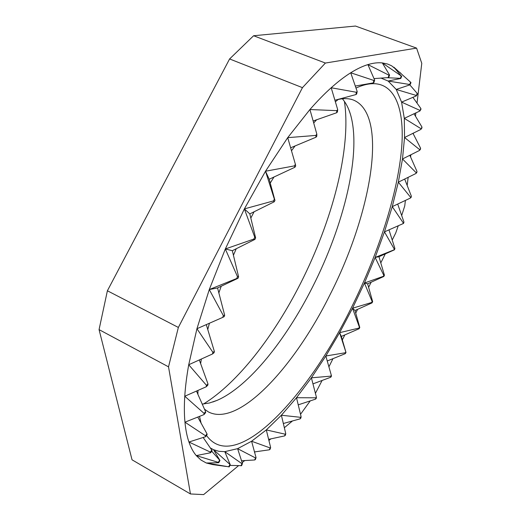 <?xml version="1.0" encoding="UTF-8"?>
<svg xmlns="http://www.w3.org/2000/svg" width="521" height="521" viewBox="0 0 521 521"><rect width="100%" height="100%" fill="white"/><g stroke="black" fill="none" stroke-linecap="round" stroke-linejoin="round"><path stroke-width="0.78" d="M203.418 404.035C237.687 383.098 273.955 335.915 300.63 283.216C332.281 220.924 351.519 148.596 344.427 101.413M202.148 404.114L209.462 402.993L217.192 400.33C248.725 386.628 285.892 339.966 312.554 287.006C343.84 225.463 361.861 152.94 350.444 114.333C348.549 107.99 345.853 102.806 342.356 98.782M204.414 409.135L208.367 411.909C238.826 427.715 294.385 366.719 329.806 295.153C370.705 215.531 389.343 115.336 353.635 100.13C349.213 98.384 344.068 98.163 338.207 99.478M254.118 211.715L250.809 218.104M236.267 248.693L233.401 255.297M221.223 286.205L218.82 293.01M209.416 323.254L207.729 329.604M201.36 359.067L200.605 363.684M197.967 390.47L197.882 394.384M199.53 416.435L201.145 423.345M206.505 435.452C235.258 475.452 307.852 396.787 351.519 307.299C378.526 253.037 398.011 193.174 401.724 146.974C405.195 101.419 390.548 72.178 356.038 88.036M327.247 360.988L345.319 353.642L345.996 352.476L341.327 336.423L359.145 328.718L359.783 327.507L355.009 310.509L372.059 302.87L372.652 301.62L367.611 283.815L383.879 276.443L384.413 275.179L378.962 256.71L394.443 249.82L394.911 248.55L388.985 229.859M312.945 383.873L330.75 377.237L331.454 376.149L331.317 375.315L330.77 376.149L311.395 377.816L325.833 355.999L339.607 332.678L345.996 352.476M298.201 404.856L315.635 399.112L316.364 398.116L316.364 397.048L315.811 397.81L296.501 397.712L311.395 377.816L316.364 397.048M283.3 423.508L300.2 418.825L300.936 417.946L301.092 416.637L300.526 417.314L281.379 415.244L296.501 397.712L301.092 416.637M268.562 439.366L284.687 435.895L285.43 435.152L285.749 433.622L285.182 434.188L266.309 429.923L281.379 415.244L285.749 433.622M254.43 451.935L269.409 449.799L270.125 449.213L270.62 447.474L270.073 447.917L251.597 441.241L266.309 429.923L270.62 447.474M241.464 460.753L254.704 459.971L255.381 459.581L256.052 457.653L255.531 457.952L237.615 448.666L251.597 441.241L256.052 457.653M229.904 465.409L241.594 465.663L242.447 463.579L241.972 463.71L224.772 451.655L237.615 448.666L242.447 463.579M410.626 82.24L409.688 84.5L409.981 84.825L410.997 82.67L410.626 82.24L393.817 67.157L401.222 75.955L382.336 62.917L389.578 75.07L388.927 75.167L367.898 64.604L374.638 80.065L373.857 80.462L350.718 72.777L357.191 91.54L356.299 92.25L331.193 87.756L337.699 109.631L336.729 110.654L309.923 109.527L316.827 134.112L315.811 135.427L287.716 137.648L295.394 164.323L294.378 165.893L265.515 171.22L274.372 199.185L273.395 200.937L244.375 208.901L225.326 248.979L237.472 276.612L236.723 278.494L209.286 289.559L223.327 315.576L222.741 317.387L196.938 328.725L212.887 352.313L212.49 353.98L188.719 364.752L206.446 385.306L206.244 386.764L184.766 396.234L204.043 413.374L204.03 414.579L184.955 422.179L205.482 435.764L205.639 436.683L188.941 442.023L210.386 452.111L210.699 452.736L196.248 455.588L218.292 462.374L218.735 462.72L206.329 463.013L229.207 466.888L230.243 464.699L213.532 449.695L218.924 451.323L224.772 451.655L230.243 464.699M400.942 73.344L391.61 65.783L387.624 64.044L382.336 62.917C377.999 62.448 373.186 63.008 367.898 64.604C362.596 66.219 356.872 68.941 350.718 72.777C344.557 76.633 338.044 81.628 331.193 87.756C324.336 93.91 317.243 101.165 309.923 109.527L287.716 137.648L265.515 171.22L244.375 208.901L254.749 237.192L253.864 239.054L225.326 248.979L209.286 289.559L196.938 328.725L188.719 364.752C186.7 376.097 185.385 386.589 184.766 396.234C184.167 405.859 184.226 414.508 184.955 422.179C185.691 429.832 187.019 436.442 188.941 442.023C190.868 447.578 193.304 452.104 196.248 455.588L200.982 460.05L206.329 463.013L212.855 464.608L226.283 466.471M417.132 93.324L416.331 95.903L417.373 93.962L417.132 93.324L409.819 84.871M420.851 108.485L419.926 110.986L420.961 109.293L420.851 108.485L412.866 97.29M421.938 126.994L420.922 129.384L421.925 127.951L421.938 126.994L413.98 113.715M420.584 148.192L419.509 150.432L420.46 149.26L420.584 148.192L412.958 133.272M416.995 171.474L415.895 173.519L416.774 172.62L416.995 171.474L409.819 155.245M411.388 196.274L410.274 198.117L411.076 197.485L411.388 196.274L404.68 179.022M403.964 222.115L402.857 223.73L403.567 223.366L403.964 222.115L397.686 204.05M345.319 353.642L345.716 351.89M330.75 377.237L330.77 376.149M315.635 399.112L315.811 397.81M300.2 418.825L300.526 417.314M284.687 435.895L285.182 434.188M269.409 449.799L270.073 447.917M254.704 459.971L255.531 457.952M240.969 465.833L241.972 463.71M228.66 466.809L229.826 464.641M218.735 462.72L219.94 460.479L211.669 451.153M218.292 462.374L219.608 460.212M210.699 452.736L212.067 450.509L203.19 437.523M210.386 452.111L211.826 450.027M205.639 436.683L207.124 434.56L207.006 433.856L197.817 417.132M205.482 435.764L207.006 433.856M204.03 414.579L205.6 412.652L205.613 411.733L196.495 391.128M204.043 413.374L205.613 411.733M206.244 386.764L207.846 385.13L208.003 384.023L199.328 359.985M206.446 385.306L208.003 384.023M212.49 353.98L214.059 352.743L214.365 351.473L206.296 324.622M212.887 352.313L214.365 351.473M222.741 317.387L224.219 316.625L224.668 315.238L217.563 287.957L238.032 278.253L236.723 278.494M223.327 315.576L224.668 315.238M237.472 276.612L238.605 276.82L238.032 278.253M359.145 328.718L358.897 328.093L359.386 327.162L359.783 327.507M273.395 200.937L274.222 201.79L274.964 200.455L269.201 179.25L294.912 167.241L294.378 165.893M274.372 199.185L274.964 200.455M295.394 164.323L295.687 166.043L294.912 167.241M315.811 135.427L316.045 137.186L316.82 136.183L316.827 134.112M336.729 110.654L336.683 112.738L337.419 111.95L337.699 109.631M356.299 92.25L355.999 94.548L356.677 94.001L357.191 91.54M373.857 80.462L373.336 82.878L373.928 82.572L374.638 80.065M388.927 75.167L388.223 77.603L388.718 77.525L389.578 75.07M401.222 75.955L400.382 78.339L400.779 78.469L388.138 81.035L380.897 78.052M401.737 76.138L400.779 78.469M394.911 248.55L393.837 249.93L375.133 257.452L384.465 231.858L392.261 206.629L398.331 182.181L402.492 158.977L404.543 137.511L404.303 118.358L401.58 102.116L396.227 89.449L388.138 81.035L409.688 84.5M394.443 249.82L393.837 249.93M384.413 275.179L383.795 275.335L383.384 276.306L364.433 283.033L375.133 257.452L383.795 275.335M383.879 276.443L383.384 276.306M372.059 302.87L371.681 302.48L372.137 301.522L372.652 301.62M345.202 352.776L325.833 355.999L331.317 375.315M210.347 447.949L213.532 449.695L219.94 460.479M238.605 276.82L232.34 250.692L254.958 239.373L253.864 239.054M358.897 328.093L339.607 332.678L352.535 308.23L359.386 327.162M254.749 237.192L255.629 237.954L249.82 213.897L274.222 201.79M290.653 147.795L316.045 137.186M313.18 120.989L336.683 112.738M334.97 100.227L355.999 94.548M355.368 86.037L373.336 82.878M374.032 78.586L388.223 77.603M386.445 77.701L400.382 78.339M409.981 84.825L396.227 89.449L416.142 95.415M416.331 95.903L401.58 102.116L419.841 110.367M419.926 110.986L404.303 118.358L420.929 128.654M420.922 129.384L404.543 137.511L419.6 149.612M419.509 150.432L402.492 158.977L416.064 172.64M415.895 173.519L398.331 182.181L410.515 197.192M410.274 198.117L392.261 206.629L403.163 222.78M402.857 223.73L384.465 231.858L394.195 248.96M371.681 302.48L352.535 308.23L364.433 283.033L372.137 301.522M417.028 103.034L421.776 63.321L416.585 48.114L355.491 26.05L253.597 35.747L229.592 58.958L107.391 290.77L99.062 329.624L132.034 459.809L190.452 493.96L203.639 494.605L238.436 465.761M300.513 414.306L310.177 400.968M315.4 393.355L322.056 380.545M99.062 329.624L168.524 366.836L190.452 493.96M229.592 58.958L302.454 87.652L178.358 327.442L168.524 366.836M178.358 327.442L107.391 290.77M416.585 48.114L325.397 63.048L302.454 87.652M325.397 63.048L253.597 35.747M392.248 239.966L395.719 233.017L398.259 225.762M401.711 215.466L404.745 205.912L405.397 200.409M242.135 462.694L244.668 460.597M254.554 452.397L255.244 451.831M268.856 440.545L270.835 438.91M284.31 427.741L292.359 421.066M328.901 366.83L332.952 358.722M342.349 339.9L344.824 334.944M355.745 313.075L357.588 309.37M368.621 287.292L371.141 282.232M380.818 262.858L385.286 253.909M407.201 185.339L408.158 177.303M410.594 156.938L410.854 154.724M413.335 133.982L413.446 133.031M415.465 116.124L415.862 112.842M338.552 99.205L335.413 101.738M316.677 119.706L313.733 122.943M295.101 145.873L291.506 150.771M274.007 176.938L270.236 183.099M255.629 237.954L254.958 239.373M355.009 310.509L352.535 308.23M367.611 283.815L364.433 283.033M378.962 256.71L375.133 257.452M265.515 171.22L269.201 179.25M244.375 208.901L249.82 213.897M225.326 248.979L232.34 250.692M209.286 289.559L217.563 287.957M341.327 336.423L339.607 332.678M217.192 400.33L212.77 402.017M350.444 114.333L348.901 109.866"/></g></svg>
